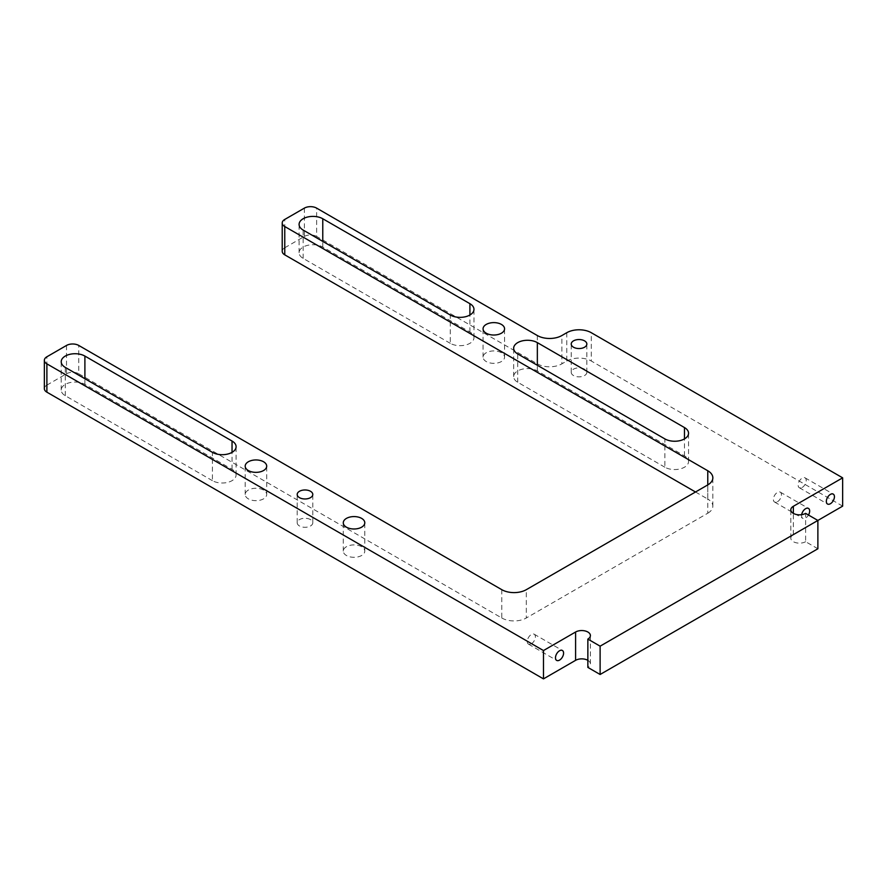 <?xml version="1.0" encoding="UTF-8"?>
<svg xmlns="http://www.w3.org/2000/svg" width="887" height="887" viewBox="0 0 887 887"><rect width="100%" height="100%" fill="white"/><g stroke="black" fill="none" stroke-linecap="round" stroke-linejoin="round"><path stroke-width="0.67" stroke-dasharray="4.43 3.33" d="M802.192 487.462A5.721 3.304 120 0 0 805.928 482.417A5.721 3.304 120 0 0 805.052 477.838A5.721 3.304 120 0 0 802.192 478.115A5.721 3.304 120 0 0 798.444 483.16A5.721 3.304 120 0 0 799.331 487.739A5.721 3.304 120 0 0 802.192 487.462M801.66 514.671A5.721 3.304 120 0 0 802.757 518.33A5.721 3.304 120 0 0 805.618 518.041A5.721 3.304 120 0 0 808.478 515.025M777.422 501.765A5.721 3.304 120 0 0 781.159 496.72A5.721 3.304 120 0 0 780.283 492.13A5.721 3.304 120 0 0 777.422 492.418A5.721 3.304 120 0 0 773.686 497.463A5.721 3.304 120 0 0 774.562 502.042A5.721 3.304 120 0 0 777.422 501.765M531.335 643.84A5.721 3.304 120 0 0 535.072 638.795A5.721 3.304 120 0 0 534.196 634.205A5.721 3.304 120 0 0 531.335 634.493A5.721 3.304 120 0 0 527.599 639.538A5.721 3.304 120 0 0 528.475 644.117A5.721 3.304 120 0 0 531.335 643.84M817.881 548.765L805.618 541.691L805.618 513.373M805.618 541.691A8.67 5 180 0 1 793.355 541.691A8.67 5 180 0 1 790.816 538.143A8.67 5 180 0 1 793.355 534.606L817.881 520.447M584.544 369.169A7.806 4.502 0 0 0 576.04 368.194A7.806 4.502 0 0 0 571.228 372.352A7.806 4.502 0 0 0 573.512 375.545A7.806 4.502 0 0 0 582.016 376.52A7.806 4.502 0 0 0 586.839 372.352A7.806 4.502 0 0 0 584.544 369.169M310.505 519.605A7.806 4.502 0 0 0 302.001 518.618A7.806 4.502 0 0 0 297.189 522.787A7.806 4.502 0 0 0 299.473 525.969A7.806 4.502 0 0 0 307.977 526.945A7.806 4.502 0 0 0 312.789 522.787A7.806 4.502 0 0 0 310.505 519.605M361.641 546.714A10.755 6.209 0 0 0 349.921 545.372A10.755 6.209 0 0 0 343.28 551.104A10.755 6.209 0 0 0 346.429 555.495A10.755 6.209 0 0 0 358.148 556.836A10.755 6.209 0 0 0 364.79 551.104A10.755 6.209 0 0 0 361.641 546.714M501.421 352.749A10.755 6.209 0 0 0 489.702 351.407A10.755 6.209 0 0 0 483.06 357.139A10.755 6.209 0 0 0 486.209 361.53A10.755 6.209 0 0 0 497.929 362.872A10.755 6.209 0 0 0 504.57 357.139A10.755 6.209 0 0 0 501.421 352.749M263.55 490.079A10.755 6.209 0 0 0 251.83 488.737A10.755 6.209 0 0 0 245.189 494.469A10.755 6.209 0 0 0 248.338 498.86A10.755 6.209 0 0 0 260.057 500.201A10.755 6.209 0 0 0 266.699 494.469A10.755 6.209 0 0 0 263.55 490.079M842.65 506.144L591.296 361.031L591.296 332.714M566.771 332.714L566.771 361.031L561.87 363.858L561.87 335.541M537.345 335.541L537.345 363.858L316.637 236.441L316.637 208.123M304.374 208.123L304.374 236.441L284.76 247.761L284.76 219.444M695.519 491.997L707.771 499.071L707.771 484.912L707.771 513.229L526.313 617.995L526.313 589.678M501.787 589.678L501.787 617.995L78.766 373.771L78.766 345.453M66.503 345.453L66.503 373.771L46.889 385.102L46.889 356.785M450.286 343.336L303.154 258.383A13.87 8.005 180 0 1 299.085 252.717A13.87 8.005 180 0 1 307.656 245.322A13.87 8.005 180 0 1 322.768 247.063L469.91 332.004A13.87 8.005 180 0 1 473.968 337.67A13.87 8.005 180 0 1 465.409 345.065A13.87 8.005 180 0 1 450.286 343.336L450.286 315.018M212.414 480.665L65.283 395.713A13.87 8.005 180 0 1 61.214 390.058A13.87 8.005 180 0 1 69.785 382.652A13.87 8.005 180 0 1 84.897 384.393L232.039 469.334A13.87 8.005 180 0 1 236.097 475A13.87 8.005 180 0 1 227.538 482.406A13.87 8.005 180 0 1 212.414 480.665L212.414 452.348M664.862 467.216L517.72 382.264A13.87 8.005 180 0 1 513.662 376.598A13.87 8.005 180 0 1 522.221 369.203A13.87 8.005 180 0 1 537.345 370.943L684.476 455.885A13.87 8.005 180 0 1 688.545 461.55A13.87 8.005 180 0 1 679.974 468.946A13.87 8.005 180 0 1 664.862 467.216L664.862 438.899M587.859 660.327A8.67 5 180 0 1 590.398 663.875A8.67 5 180 0 1 587.859 667.412M44.35 388.639A8.67 5 180 0 1 46.889 385.102M66.503 373.771A8.67 5 180 0 1 78.766 373.771M501.787 617.995A17.341 10.012 0 0 0 526.313 617.995M707.771 513.229A17.341 10.012 0 0 0 712.849 506.144A17.341 10.012 0 0 0 707.771 499.071M282.221 251.309A8.67 5 180 0 1 284.76 247.761M304.374 236.441A8.67 5 180 0 1 316.637 236.441M537.345 363.858A17.341 10.012 0 0 0 561.87 363.858M566.771 361.031A17.341 10.012 180 0 1 591.296 361.031M684.476 455.885L684.476 438.899M517.72 382.264L517.72 353.946M537.345 370.943L537.345 365.278M232.039 469.334L232.039 452.348M65.283 395.713L65.283 367.395M84.897 384.393L84.897 378.727M469.91 332.004L469.91 315.018M303.154 258.383L303.154 230.066M322.768 247.063L322.768 241.397M793.355 534.606L793.355 513.373M805.052 477.838L833.248 494.114M780.283 492.13L808.478 508.417M534.196 634.205L562.402 650.493M571.228 372.352L571.228 344.045M297.189 522.787L297.189 494.469M343.28 551.104L343.28 522.787M483.06 357.139L483.06 328.822M245.189 494.469L245.189 466.152M688.545 461.55L688.545 433.233M513.662 376.598L513.662 348.292M236.097 475L236.097 446.682M61.214 390.058L61.214 361.741M473.968 337.67L473.968 309.352M299.085 252.717L299.085 224.4M266.699 494.469L266.699 466.152M504.57 357.139L504.57 328.822M364.79 551.104L364.79 522.787M312.789 522.787L312.789 494.469M586.839 372.352L586.839 344.045M712.849 506.144L712.849 477.838M790.816 538.143L790.816 509.825M590.398 663.875L590.398 635.558M528.475 644.117L556.67 660.405M774.562 502.042L802.757 518.33M799.331 487.739L827.527 504.027"/><path stroke-width="1.33" d="M830.387 503.738A5.721 3.304 120 0 0 834.124 498.705A5.721 3.304 120 0 0 833.248 494.114A5.721 3.304 120 0 0 830.387 494.403A5.721 3.304 120 0 0 826.651 499.436A5.721 3.304 120 0 0 827.527 504.027A5.721 3.304 120 0 0 830.387 503.738M808.478 515.025A5.721 3.304 120 0 0 808.478 508.417A5.721 3.304 120 0 0 805.618 508.694A5.721 3.304 120 0 0 801.66 514.671M559.531 660.116A5.721 3.304 120 0 0 563.278 655.072A5.721 3.304 120 0 0 562.402 650.493A5.721 3.304 120 0 0 559.531 650.77A5.721 3.304 120 0 0 555.794 655.815A5.721 3.304 120 0 0 556.67 660.405A5.721 3.304 120 0 0 559.531 660.116M842.65 477.838L793.355 506.289A8.67 5 0 0 0 790.816 509.825A8.67 5 0 0 0 793.355 513.373A8.67 5 0 0 0 805.618 513.373L817.881 520.447L842.65 506.144L842.65 477.838L591.296 332.714A17.341 10.012 0 0 0 566.771 332.714L561.87 335.541A17.341 10.012 180 0 1 537.345 335.541L316.637 208.123A8.67 5 0 0 0 304.374 208.123L284.76 219.444A8.67 5 0 0 0 282.221 222.992A8.67 5 0 0 0 284.76 226.529L707.771 470.753A17.341 10.012 180 0 1 712.849 477.838A17.341 10.012 180 0 1 707.771 484.912L526.313 589.678A17.341 10.012 180 0 1 501.787 589.678L78.766 345.453A8.67 5 0 0 0 66.503 345.453L46.889 356.785A8.67 5 0 0 0 44.35 360.322A8.67 5 0 0 0 46.889 363.858L543.476 650.559L543.476 678.877L575.596 660.327A8.67 5 180 0 1 587.859 660.327M584.544 340.852A7.806 4.502 0 0 0 576.04 339.876A7.806 4.502 0 0 0 571.228 344.045A7.806 4.502 0 0 0 573.512 347.227A7.806 4.502 0 0 0 582.016 348.203A7.806 4.502 0 0 0 586.839 344.045A7.806 4.502 0 0 0 584.544 340.852M310.505 491.287A7.806 4.502 0 0 0 302.001 490.311A7.806 4.502 0 0 0 297.189 494.469A7.806 4.502 0 0 0 299.473 497.651A7.806 4.502 0 0 0 307.977 498.627A7.806 4.502 0 0 0 312.789 494.469A7.806 4.502 0 0 0 310.505 491.287M361.641 518.396A10.755 6.209 0 0 0 349.921 517.054A10.755 6.209 0 0 0 343.28 522.787A10.755 6.209 0 0 0 346.429 527.177A10.755 6.209 0 0 0 358.148 528.519A10.755 6.209 0 0 0 364.79 522.787A10.755 6.209 0 0 0 361.641 518.396M501.421 324.431A10.755 6.209 0 0 0 489.702 323.09A10.755 6.209 0 0 0 483.06 328.822A10.755 6.209 0 0 0 486.209 333.213A10.755 6.209 0 0 0 497.929 334.554A10.755 6.209 0 0 0 504.57 328.822A10.755 6.209 0 0 0 501.421 324.431M263.55 461.761A10.755 6.209 0 0 0 251.83 460.42A10.755 6.209 0 0 0 245.189 466.152A10.755 6.209 0 0 0 248.338 470.542A10.755 6.209 0 0 0 260.057 471.884A10.755 6.209 0 0 0 266.699 466.152A10.755 6.209 0 0 0 263.55 461.761M600.122 646.168L817.881 520.447L817.881 548.765L600.122 674.486L600.122 646.168L587.859 639.095A8.67 5 0 0 0 590.398 635.558A8.67 5 0 0 0 585.043 630.934A8.67 5 0 0 0 575.596 632.01L543.476 650.559M284.76 226.529L284.76 254.846L695.519 491.997M46.889 363.858L46.889 392.176L543.476 678.877M450.286 315.018A13.87 8.005 0 0 0 465.409 316.748A13.87 8.005 0 0 0 473.968 309.352A13.87 8.005 0 0 0 469.91 303.687L322.768 218.745A13.87 8.005 0 0 0 307.656 217.005A13.87 8.005 0 0 0 299.085 224.4A13.87 8.005 0 0 0 303.154 230.066L450.286 315.018M212.414 452.348A13.87 8.005 0 0 0 227.538 454.089A13.87 8.005 0 0 0 236.097 446.682A13.87 8.005 0 0 0 232.039 441.027L84.897 356.075A13.87 8.005 0 0 0 69.785 354.334A13.87 8.005 0 0 0 61.214 361.741A13.87 8.005 0 0 0 65.283 367.395L212.414 452.348M664.862 438.899A13.87 8.005 0 0 0 679.974 440.639A13.87 8.005 0 0 0 688.545 433.233A13.87 8.005 0 0 0 684.476 427.567L537.345 342.626A13.87 8.005 0 0 0 522.221 340.885A13.87 8.005 0 0 0 513.662 348.292A13.87 8.005 0 0 0 517.72 353.946L664.862 438.899M46.889 392.176A8.67 5 180 0 1 44.35 388.639L44.35 360.322M284.76 254.846A8.67 5 180 0 1 282.221 251.309L282.221 222.992M587.859 639.095L587.859 667.412L600.122 674.486M707.771 484.912L707.771 470.753M684.476 438.899L684.476 427.567M537.345 365.278L537.345 342.626M232.039 452.348L232.039 441.027M84.897 378.727L84.897 356.075M469.91 315.018L469.91 303.687M322.768 241.397L322.768 218.745M793.355 513.373L793.355 506.289M575.596 660.327L575.596 632.01"/></g></svg>

